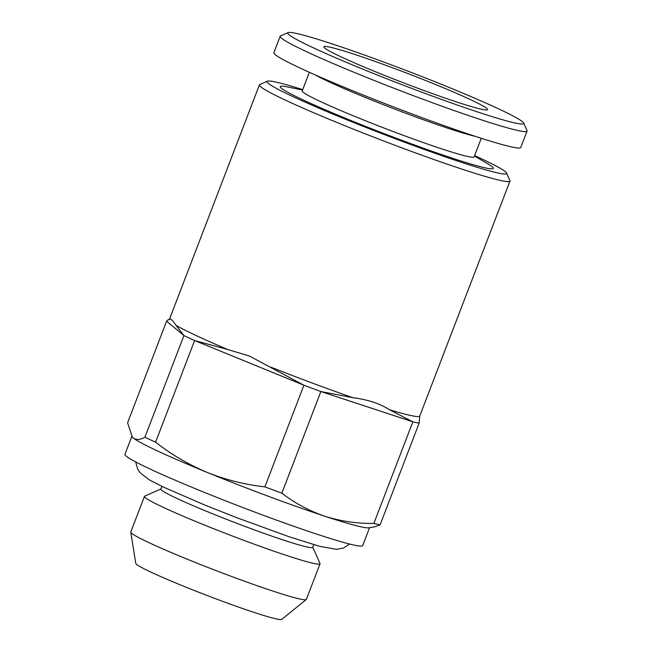 <?xml version="1.0" encoding="UTF-8"?>
<svg xmlns="http://www.w3.org/2000/svg" width="652" height="652" viewBox="0 0 652 652"><rect width="100%" height="100%" fill="white"/><g stroke="black" fill="none" stroke-linecap="round" stroke-linejoin="round"><path stroke-width="0.98" d="M313.742 544.648L312.707 547.354A81.296 4.751 -159 0 1 208.958 512.301A81.296 4.751 -159 0 1 160.914 489.082L161.949 486.376M312.756 547.224L320.002 563.426A94.035 5.493 -159 0 1 320.042 563.784A94.035 5.493 -159 0 1 200.042 523.238A94.035 5.493 -159 0 1 144.467 496.384A94.035 5.493 -159 0 1 144.736 496.148L160.962 488.951M320.042 563.784L306.375 599.384A94.035 5.493 -159 0 1 306.261 599.538A94.035 5.493 -159 0 1 186.374 558.846A94.035 5.493 -159 0 1 130.783 532.179A94.035 5.493 -159 0 1 130.799 531.991L144.467 496.384M306.261 599.538L281.68 619.4A78.199 4.564 -159 0 1 181.989 585.553A78.199 4.564 -159 0 1 135.755 563.385L130.783 532.179M481.274 138.289L474.134 156.879A92.071 5.379 -159 0 1 356.644 117.181A92.071 5.379 -159 0 1 302.226 90.889L309.358 72.299M302.552 90.025L287.084 86.863A114.108 6.667 21 0 0 347.703 119.194A114.108 6.667 21 0 0 459.856 160.636A114.108 6.667 21 0 0 488.079 164.019L474.469 156.024M475.161 136.309A92.071 5.379 -159 0 1 364.362 97.066A92.071 5.379 -159 0 1 315.226 74.915M523.629 123.008L527.012 130.571A132.234 7.726 -159 0 1 527.061 131.076A132.234 7.726 -159 0 1 358.315 74.059A132.234 7.726 -159 0 1 280.164 36.3A132.234 7.726 -159 0 1 280.531 35.958L288.102 32.6A126.358 7.376 -159 0 1 449 87.409A126.358 7.376 -159 0 1 523.629 123.008A126.358 7.376 -159 0 1 362.43 69.006A126.358 7.376 -159 0 1 288.102 32.6M527.061 131.076L520.752 147.507A132.234 7.726 -159 0 1 352.007 90.489A132.234 7.726 -159 0 1 273.856 52.73L280.164 36.3M435.74 84.589A87.67 5.118 -159 0 1 487.443 109.764A87.67 5.118 -159 0 1 375.682 71.826A87.67 5.118 -159 0 1 323.857 46.968A87.67 5.118 -159 0 1 435.74 84.589M474.615 155.624A128.314 7.498 -159 0 1 506.531 173A128.314 7.498 -159 0 1 342.838 118.159A128.314 7.498 -159 0 1 267.361 81.19A128.314 7.498 -159 0 1 302.699 89.634M506.531 173L509.913 180.563A134.19 7.84 -159 0 1 509.97 181.069A134.19 7.84 -159 0 1 338.722 123.212A134.19 7.84 -159 0 1 259.406 84.89A134.19 7.84 -159 0 1 259.789 84.548L267.361 81.19M380.132 524.795L419.146 423.156A142.03 8.297 -159 0 1 412.855 421.82L373.84 523.458A142.03 8.297 -159 0 0 380.132 524.795L374.329 526.946L368.82 527.802A127.336 7.433 -159 0 1 324.81 516.229C309.301 510.94 294.981 503.254 281.86 493.189L320.874 391.542A142.03 8.297 -159 0 1 303.905 385.226L249.357 356L227.687 349.496A134.19 7.84 -159 0 1 176.138 325.438C172.095 319.578 169.805 317.679 169.275 319.733L168.232 319.651L166.602 321.159L183.929 335.568L144.915 437.207C140.107 439.937 136.211 440.173 133.22 437.908A127.336 7.433 -159 0 1 132.291 437.011L127.588 422.798L166.602 321.159M259.406 84.89L169.275 319.733M369.57 527.688L362.691 545.594A127.336 7.433 -159 0 1 200.197 490.687A127.336 7.433 -159 0 1 124.939 454.33L131.818 436.408M373.84 523.458C356.75 523.58 340.409 521.176 324.81 516.229A127.336 7.433 -159 0 1 207.206 472.431A127.336 7.433 -159 0 1 133.22 437.908L132.071 436.734M281.86 493.189A142.03 8.297 -159 0 1 264.891 486.865C244.907 484.623 225.682 479.815 207.206 472.431C188.64 464.631 171.435 454.55 155.592 442.186A142.03 8.297 -159 0 1 144.915 437.207M155.592 442.186L194.606 340.548L303.905 385.226L264.891 486.865M227.687 349.496L194.606 340.548A142.03 8.297 -159 0 1 183.929 335.568L176.138 325.438M352.903 397.696L320.874 391.542L412.855 421.82L389.325 409.684C380.1 403.637 367.956 399.643 352.903 397.696A134.19 7.84 -159 0 1 270.963 367.19M509.97 181.069L419.709 416.139L419.146 423.156M419.709 416.139A134.19 7.84 -159 0 1 389.325 409.684M349.627 544.053L343.351 548.071L336.497 549.351L319.586 546.303L289.488 536.873L236.611 517.647L204.867 505.08L163.302 487.028L149.414 479.913L140.107 472.781L137.67 469.138L135.689 461.926M169.357 319.48L168.232 319.651"/></g></svg>
